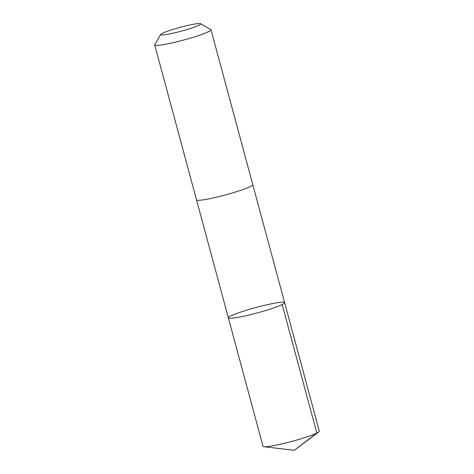 <?xml version="1.0" encoding="UTF-8"?>
<svg xmlns="http://www.w3.org/2000/svg" width="474" height="474" viewBox="0 0 474 474"><rect width="100%" height="100%" fill="white"/><g stroke="black" fill="none" stroke-linecap="round" stroke-linejoin="round"><path stroke-width="0.71" d="M231.585 315.548A29.145 2.791 164.9 0 1 262.892 305.712A29.145 2.791 164.9 0 1 284.625 302.649A29.145 2.791 164.9 0 1 257.216 312.941A29.145 2.791 164.9 0 1 228.35 317.835A29.145 2.791 164.9 0 1 231.585 315.548M263.005 446.289A29.145 2.791 -15.1 0 0 263.947 446.709A29.145 2.791 -15.1 0 0 287.991 442.414A29.145 2.791 -15.1 0 0 316.051 433.396A29.145 2.791 -15.1 0 0 318.688 431.938A29.145 2.791 -15.1 0 0 319.286 431.103L284.625 302.649A29.145 2.791 164.9 0 1 257.216 312.941A29.145 2.791 164.9 0 1 228.35 317.835L263.005 446.289M160.698 34.454L154.773 44.645A29.145 2.791 -15.1 0 0 154.714 44.941L196.509 199.838A29.145 2.791 -15.1 0 0 218.241 196.769A29.145 2.791 -15.1 0 0 249.549 186.94A29.145 2.791 -15.1 0 0 252.79 184.653L210.995 29.755A29.145 2.791 -15.1 0 0 210.794 29.53L200.543 23.7A20.732 1.985 -15.1 0 0 180.156 27.344A20.732 1.985 -15.1 0 0 160.698 34.454A20.732 1.985 -15.1 0 0 175.179 32.706A20.732 1.985 -15.1 0 0 198.387 25.489A20.732 1.985 -15.1 0 0 200.543 23.7M154.714 44.941A29.145 2.791 -15.1 0 0 176.447 41.878A29.145 2.791 -15.1 0 0 207.754 32.042A29.145 2.791 -15.1 0 0 210.995 29.755M282.178 304.563L316.839 433.017L294.277 450.3L318.688 431.938M294.277 450.3L263.947 446.709M196.526 199.88L228.35 317.835M252.796 184.7L284.625 302.649"/></g></svg>
